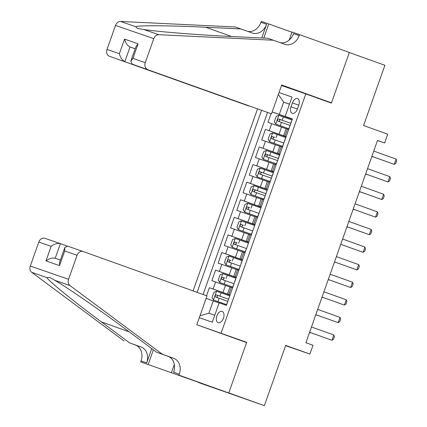<?xml version="1.0" encoding="UTF-8"?>
<svg xmlns="http://www.w3.org/2000/svg" width="427" height="427" viewBox="0 0 427 427"><rect width="100%" height="100%" fill="white"/><g stroke="black" fill="none" stroke-linecap="round" stroke-linejoin="round"><path stroke-width="0.64" d="M223.476 318.184A5.973 3.501 -70.3 0 0 222.179 311.416A5.973 3.501 -70.3 0 0 216.857 315.895A5.973 3.501 -70.3 0 0 218.149 322.663A5.973 3.501 -70.3 0 0 223.476 318.184M198.678 382.581L264.361 405.65L228.781 392.904L246.694 342.331L196.794 324.744M257.502 109.002L193.084 290.915M221.074 333.151L305.791 93.924L331.405 103.099L349.318 52.526L384.892 65.278L363.558 125.522L387.748 134.19L384.636 142.986L377.521 140.435L305.887 342.726L313.002 345.278L309.885 354.068L285.695 345.4L264.361 405.65M272.138 111.97L292.314 119.202M271.001 113.673L267.926 122.357L286.037 128.751M286.117 136.704L265.434 129.392L286.085 136.789M265.434 129.392L261.698 139.944L279.808 146.338M273.579 163.931L255.469 157.536L259.205 146.984L279.856 154.382M267.35 181.518L249.24 175.129L252.976 164.571L273.627 171.969M261.121 199.11L243.011 192.716L246.747 182.164L267.398 189.561M254.892 216.702L236.782 210.308L240.518 199.751L261.169 207.154M248.663 234.29L230.553 227.895L234.29 217.343L254.94 224.741M242.435 251.882L224.319 245.488L228.061 234.935L248.711 242.333M236.206 269.474L218.09 263.08L221.832 252.522L242.483 259.926M229.977 287.061L211.861 280.667L215.603 270.115L236.254 277.513M292.394 102.912L291.022 106.782A5.786 3.395 -70.3 0 0 292.276 113.336A5.786 3.395 -70.3 0 0 297.438 108.997L298.804 105.127A5.786 3.395 -70.3 0 0 297.55 98.573A5.786 3.395 -70.3 0 0 292.394 102.912L298.783 105.197M281.505 85.517L305.791 93.924M199.281 317.709L212.299 322.214L219.147 302.866L226.385 305.369L292.415 118.914L285.177 116.406L292.372 119.037M261.537 110.396L197.103 292.351M279.018 92.552L292.031 97.057L285.177 116.406M230.052 295.02L222.974 292.484L225.467 285.444M236.28 277.427L229.203 274.892L231.696 267.857M242.509 259.84L235.432 257.3L237.924 250.265M248.738 242.248L241.661 239.712L244.153 232.678M254.967 224.655L247.89 222.12L250.382 215.085M261.196 207.068L254.118 204.533L256.611 197.493M267.43 189.476L260.347 186.941L262.84 179.906M273.659 171.884L266.576 169.348L269.069 162.313M279.888 154.296L272.805 151.761L275.298 144.721M267.537 112.477L203.081 294.491M222.974 292.484L209.374 287.707L206.529 295.73M215.603 270.115L229.203 274.892M221.832 252.522L235.432 257.3M228.061 234.935L241.661 239.712M234.29 217.343L247.89 222.12M240.518 199.751L254.118 204.533M246.747 182.164L260.347 186.941M252.976 164.571L266.576 169.348M259.205 146.984L272.805 151.761M286.165 136.565L283.581 135.685L286.143 136.624M288.657 129.53L286.074 128.65L283.581 135.685M282.428 147.123L279.845 146.242L277.353 153.277L279.936 154.158M276.2 164.71L273.616 163.829L271.124 170.869L273.707 171.75M269.965 182.302L267.387 181.422L264.895 188.456L267.478 189.337M263.737 199.895L261.159 199.014L258.666 206.049L261.249 206.93M257.508 217.482L254.93 216.601L252.437 223.641L255.02 224.522M251.279 235.074L248.695 234.193L246.208 241.228L248.792 242.109M245.05 252.667L242.467 251.786L239.979 258.821L242.557 259.701M238.821 270.254L236.238 269.373L233.75 276.408L236.328 277.288M232.592 287.846L230.009 286.965L227.522 294L230.1 294.881M289.495 104.22L283.651 102.122L279.29 114.436L272.159 111.917M292.346 119.117L279.29 114.436M285.599 345.662L309.885 354.068M377.495 140.515L384.636 142.986M289.517 104.156L283.651 102.122L278.324 94.5M219.104 302.989L213.26 300.896L208.899 313.21L214.765 315.238M209.374 287.707L230.025 295.105M279.915 154.216L277.353 153.277M273.686 171.803L271.124 170.869M267.457 189.396L264.895 188.456M261.228 206.988L258.666 206.049M254.999 224.575L252.437 223.641M248.77 242.168L246.208 241.228M242.541 259.76L239.979 258.821M236.312 277.347L233.75 276.408M206.129 298.377L213.26 300.896M230.084 294.94L227.522 294M199.959 315.793L208.899 313.21M246.694 342.331L222.136 333.829M292.068 119.891L290.734 123.184M288.807 128.639L290.136 125.341M373.753 151.073L396.091 159.079L396.699 160.792L395.765 163.429L394.222 164.358L371.874 156.373M396.091 159.079L394.222 164.358L371.885 156.351M291.892 119.928L278.9 115.327L276.21 116.374L274.342 121.647L275.789 124.124L288.924 128.773M275.789 124.124L288.919 128.783M290.856 123.318L278.671 119.005C277.39 119.346 277.144 120.051 277.924 121.113L289.96 125.378M279.968 121.844C278.943 120.697 279.189 119.992 280.72 119.736L290.851 123.334M371.8 156.592L373.614 156.997M371.805 156.576L373.78 157.056M271.476 113.838L132.21 64.13L271.476 113.838L281.692 84.989L331.501 102.838L349.345 52.441L292.041 31.998L289.191 40.058M248.706 105.869L109.413 56.236A5.599 4.537 -70.9 0 1 107.012 49.431L115.514 25.417A5.599 4.537 -70.9 0 1 120.574 21.457L235.229 26.981L240.892 28.94L205.734 27.248C171.857 25.535 138.791 25.273 135.706 26.693L137.579 28.486L143.707 29.463C157.333 31.694 199.345 35.051 232.672 36.573L267.83 38.27L284.873 44.307A13.061 10.579 109.1 0 0 284.964 44.339A13.061 10.579 109.1 0 0 299.199 35.564L299.541 34.592M261.751 37.976L266.597 24.275A13.061 10.579 109.1 0 1 252.362 33.05A13.061 10.579 109.1 0 1 252.277 33.023L240.892 28.94M107.012 49.431L119.368 53.706L124.54 39.108L138.081 43.794L132.914 58.398L145.271 62.673L153.773 38.665L115.514 25.417M143.707 29.463L158.833 34.704L273.488 40.229M247.628 31.358A13.061 10.579 109.1 0 0 260.94 22.316L261.281 21.35L268.775 23.944L263.774 38.072M291.956 32.249L268.775 23.944M306.949 94.335L331.501 102.838M292.084 89.179L281.548 85.4M248.679 105.944L109.413 56.236M158.833 34.704A5.599 4.537 109.1 0 0 153.773 38.665M145.271 62.673A5.599 4.537 109.1 0 0 147.673 69.478M280.224 42.641A13.061 10.579 109.1 0 0 293.536 33.6L299.199 35.564M135.172 48.827L130.043 46.986L124.871 61.589C122.218 60.26 120.382 57.634 119.368 53.706M124.54 39.108C125.554 43.036 127.385 45.662 130.043 46.986L135.194 48.769M138.081 43.794L135.978 46.554L130.811 61.152L132.21 64.13M132.914 58.398L130.811 61.152M67.023 246.021L60.399 243.646L55.227 258.25L60.383 260.032L55.227 258.25C52.34 257.593 49.26 258.484 45.988 260.924L51.16 246.32C54.426 243.886 57.506 242.995 60.399 243.646L44.904 238.282A5.599 4.537 -70.9 0 1 44.942 238.298L60.324 243.625M162.303 354.218L156.64 352.259L128.335 331.213C101.557 311.192 66.863 287.179 54.864 280.347L49.639 277.358L46.863 277.582C48.315 280.758 74.068 301.681 101.396 321.889L129.701 342.934L141.086 347.012A13.061 10.579 -70.9 0 1 146.691 362.891L141.027 360.932L140.686 361.899L228.749 392.989L246.598 342.593L196.788 324.75L207.004 295.9L83.201 251.54A5.599 4.537 109.1 0 0 83.164 251.53A5.599 4.537 109.1 0 0 77.063 255.287L68.56 279.301A5.599 4.537 109.1 0 0 69.991 285.588L162.303 354.218L173.688 358.296A13.061 10.579 -70.9 0 1 179.287 374.18L178.945 375.146L228.749 392.989M129.701 342.934L135.428 345.053A13.061 10.579 -70.9 0 1 141.027 360.932M179.287 374.18L173.624 372.216A13.061 10.579 -70.9 0 0 168.024 356.337L156.64 352.259M51.16 246.32L38.804 242.045L30.301 266.053L68.56 279.301M46.863 277.582L31.731 272.341L124.043 340.97M178.945 375.146L205.937 384.93L140.686 361.899M171.446 372.552L174.317 364.455M151.745 348.619L146.691 362.891M153.373 349.83L148.18 364.498M31.731 272.341A5.599 4.537 -70.9 0 1 30.301 266.053M38.804 242.045A5.599 4.537 -70.9 0 1 44.904 238.282M77.063 255.287L64.707 251.012L64.792 247.58L67.701 246.176L83.126 251.514M64.707 251.012L59.534 265.61L59.62 262.178L64.792 247.58M285.839 137.478L284.505 140.777M282.578 146.231L283.907 142.933M389.862 176.671L390.47 178.385L389.536 181.021L387.994 181.945L386.136 181.304L365.645 173.96L387.994 181.945L389.862 176.671L367.524 168.665M279.61 155.07L278.276 158.369M276.349 163.819L277.678 160.525M361.295 186.257L383.633 194.258L384.241 195.972L383.307 198.614L381.765 199.537L359.417 191.552M383.633 194.258L381.765 199.537L359.427 191.531M273.381 172.663L272.047 175.956M270.12 181.411L271.449 178.112M355.067 203.844L377.404 211.851L378.012 213.564L377.078 216.201L375.536 217.129L353.188 209.145M377.404 211.851L375.536 217.129L353.198 209.123M267.153 190.25L265.968 193.607M263.886 198.998L265.22 195.705M348.838 221.437L371.175 229.443L371.784 231.156L370.849 233.793L369.307 234.717L346.959 226.732M371.175 229.443L369.307 234.717L346.97 226.716M285.663 137.515L272.672 132.92L269.981 133.961L268.113 139.239L269.56 141.716L282.695 146.365M269.56 141.716L282.69 146.376M273.739 139.437C272.709 138.289 272.96 137.585 274.486 137.329L272.442 136.592C271.161 136.934 270.915 137.638 271.695 138.706L283.731 142.97M365.571 174.184L367.385 174.584M365.576 174.163L367.551 174.643M279.434 155.108L266.443 150.512L263.753 151.553L261.884 156.832L263.331 159.303L276.466 163.952M263.331 159.303L276.461 163.968M278.399 158.502L266.213 154.184C264.932 154.526 264.687 155.231 265.466 156.293L277.502 160.557M267.51 157.029C266.48 155.876 266.731 155.172 268.257 154.916L278.393 158.513M359.342 191.771L361.157 192.177M359.347 191.755L361.322 192.235M257.102 176.895L270.238 181.544L257.102 176.895L255.656 174.419L257.524 169.145L260.15 168.126L257.065 176.831M260.15 168.126L273.205 172.695M272.17 176.089L259.984 171.771C258.703 172.118 258.458 172.823 259.237 173.885L271.273 178.15M261.281 174.616C260.251 173.469 260.502 172.764 262.029 172.508L272.164 176.105M353.113 209.363L354.928 209.764M353.118 209.347L355.093 209.828M266.976 190.287L253.985 185.692L251.295 186.732L249.427 192.011L250.873 194.488L264.009 199.137M250.873 194.488L264.003 199.147M265.936 193.682L253.755 189.364C252.474 189.705 252.224 190.41 253.008 191.477L265.044 195.742M255.052 192.209C254.022 191.056 254.273 190.357 255.8 190.1L265.936 193.693M346.884 226.956L348.699 227.356M346.889 226.934L348.864 227.415M260.924 207.842L259.733 211.194M257.657 216.59L258.992 213.297M342.609 239.029L364.946 247.03L365.555 248.744L364.621 251.386L363.078 252.309L340.73 244.324M364.946 247.03L363.078 252.309L340.741 244.303M244.644 212.075L257.78 216.724L244.644 212.075L243.198 209.604L245.066 204.325L247.692 203.305L244.607 212.016M247.692 203.305L260.748 207.88M248.824 209.801C247.793 208.648 248.044 207.944 249.571 207.687L247.527 206.956C246.246 207.298 245.995 208.002 246.779 209.065L258.815 213.329M254.695 225.435L253.505 228.787M251.428 234.183L252.763 230.884M336.38 256.616L358.717 264.623L359.326 266.336L358.392 268.973L356.849 269.901L334.501 261.916M358.717 264.623L356.849 269.901L334.512 261.895M238.415 229.667L251.551 234.316L238.415 229.667L236.969 227.191L238.837 221.912L241.458 220.898L238.378 229.603M241.458 220.898L254.513 225.467M242.595 227.388C241.565 226.241 241.815 225.536 243.342 225.28L241.298 224.543C240.017 224.89 239.766 225.589 240.55 226.657L252.587 230.922M248.466 243.022L247.276 246.379M245.199 251.77L246.534 248.477M352.488 282.21L353.097 283.928L352.163 286.565L350.62 287.488L348.758 286.843L328.272 279.504L350.62 287.488L352.488 282.21L330.151 274.209M248.284 243.059L235.298 238.463L232.608 239.504L230.74 244.783L232.187 247.26L245.322 251.909M232.187 247.26L245.317 251.919M236.366 244.981C235.336 243.828 235.587 243.128 237.113 242.867L235.069 242.136C233.788 242.477 233.537 243.182 234.322 244.244L246.358 248.514M328.192 279.728L330.012 280.128M328.203 279.706L330.178 280.187M242.237 260.614L240.903 263.907M238.971 269.362L240.305 266.069M346.26 299.802L346.868 301.515L345.934 304.157L344.392 305.081L322.043 297.096L344.392 305.081L346.26 299.802L323.922 291.796M242.056 260.651L229.069 256.051L226.379 257.097L224.511 262.37L225.958 264.847L239.093 269.496M225.958 264.847L239.088 269.506M230.137 262.573C229.107 261.42 229.358 260.716 230.884 260.459L228.84 259.728C227.559 260.07 227.308 260.774 228.087 261.836L240.129 266.101M321.963 297.315L323.783 297.72M321.974 297.299L323.949 297.779M236.008 278.207L234.674 281.5M232.742 286.955L234.076 283.656M317.693 309.388L340.031 317.394L340.639 319.108L339.705 321.744L338.163 322.668L315.815 314.688M340.031 317.394L338.163 322.668L315.82 314.667M235.827 278.239L222.841 273.643L220.151 274.684L218.282 279.963L219.729 282.439L232.859 287.088M219.729 282.439L232.859 287.099M223.908 280.16C222.878 279.012 223.129 278.308 224.655 278.052L222.606 277.315C221.33 277.662 221.079 278.361 221.859 279.429L233.9 283.693M315.734 314.907L317.555 315.307M315.745 314.886L317.72 315.366M229.779 295.794L228.589 299.151M226.513 304.542L227.847 301.248M311.459 326.981L333.802 334.981L334.41 336.695L333.476 339.337L331.934 340.26L309.586 332.275M333.802 334.981L331.934 340.26L309.591 332.254M229.598 295.831L216.612 291.235L213.922 292.276L212.054 297.555L213.5 300.026L226.63 304.675M213.5 300.026L226.63 304.691M228.562 299.226L216.377 294.908C215.101 295.249 214.85 295.954 215.63 297.016L227.671 301.281M217.679 297.752C216.649 296.6 216.9 295.895 218.427 295.639L228.557 299.236M309.506 332.5L311.326 332.9M309.516 332.478L311.491 332.959M279.034 134.169L281.526 127.134M269.207 130.699L271.7 123.659M213.148 289.01L215.635 281.975M219.377 271.423L221.869 264.382M225.605 253.83L228.098 246.795M231.834 236.238L234.327 229.203M238.063 218.651L240.556 211.616M244.292 201.058L246.785 194.023M250.521 183.471L253.014 176.431M256.75 165.879L259.242 158.844M262.979 148.286L265.471 141.252M284.926 136.138L287.419 129.103M278.698 153.731L281.19 146.691M272.469 171.318L274.956 164.283M266.24 188.91L268.727 181.875M260.011 206.503L262.498 199.462M253.782 224.09L256.269 217.055M247.548 241.682L250.041 234.647M241.319 259.274L243.812 252.234M235.09 276.861L237.583 269.827M228.861 294.454L231.354 287.419M297.411 109.066L291.022 106.782M278.836 115.354L275.751 124.06M281.446 122.357L280.261 125.698M283.379 116.902L282.194 120.243M280.72 119.736L278.671 119.005M120.574 21.457L135.706 26.693M266.597 24.275L260.94 22.316M205.734 27.248L231.621 36.525M141.086 347.012L135.428 345.053M168.024 356.337L173.688 358.296M59.534 265.61L45.988 260.924M69.991 285.588L54.864 280.347M101.396 321.889L129.184 331.843M272.607 132.946L269.522 141.652M275.218 139.944L274.033 143.291M277.15 134.494L275.965 137.836M274.486 137.329L272.442 136.592M266.379 150.534L263.294 159.244M268.989 157.536L267.804 160.878M270.915 152.081L269.736 155.428M268.257 154.916L266.213 154.184M262.76 175.129L261.575 178.47M264.687 169.674L263.507 173.015M262.029 172.508L259.984 171.771M253.921 185.718L250.836 194.424M256.531 192.716L255.346 196.057M258.458 187.266L257.278 190.607M255.8 190.1L253.755 189.364M250.302 210.308L249.117 213.649M252.229 204.853L251.049 208.195M249.571 207.687L247.527 206.956M244.073 227.901L242.888 231.242M246 222.446L244.82 225.787M243.342 225.28L241.298 224.543M235.229 238.49L232.149 247.196M237.839 245.488L236.659 248.829M239.771 240.038L238.592 243.379M237.113 242.867L235.069 242.136M229 256.077L225.92 264.788M231.61 263.08L230.431 266.421M233.542 257.625L232.357 260.966M230.884 260.459L228.84 259.728M222.771 273.67L219.691 282.375M225.381 280.667L224.202 284.014M227.313 275.218L226.129 278.559M224.655 278.052L222.606 277.315M216.542 291.257L213.463 299.967M219.152 298.259L217.973 301.601M221.085 292.805L219.9 296.151M218.427 295.639L216.377 294.908M83.164 251.53L67.701 246.176"/></g></svg>
